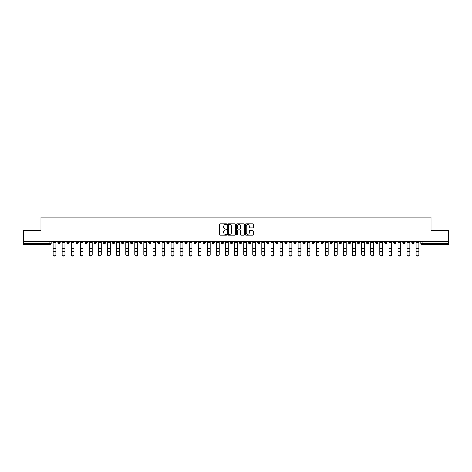 <?xml version="1.0" encoding="UTF-8"?>
<svg xmlns="http://www.w3.org/2000/svg" width="472" height="472" viewBox="0 0 472 472"><rect width="100%" height="100%" fill="white"/><g stroke="black" fill="none" stroke-linecap="round" stroke-linejoin="round"><path stroke-width="0.71" d="M226.69 224.17A0.401 0.401 0 0 0 226.294 223.775L220.223 223.775A0.572 0.572 0 0 0 219.657 224.342L219.657 234.625A0.572 0.572 0 0 0 220.223 235.192L226.294 235.192A0.401 0.401 0 0 0 226.69 234.796A0.401 0.401 0 0 0 226.294 234.395L225.51 234.395A1.829 1.829 0 0 1 223.681 232.566L223.681 231.711A1.829 1.829 0 0 1 225.51 229.882L226.294 229.882A0.401 0.401 0 0 0 226.69 229.48A0.401 0.401 0 0 0 226.294 229.085L225.51 229.085A1.829 1.829 0 0 1 223.681 227.256L223.681 226.401A1.829 1.829 0 0 1 225.51 224.572L226.294 224.572A0.401 0.401 0 0 0 226.69 224.17M357.357 241.758L357.357 242.396L359.682 242.396A1.162 1.162 0 0 1 358.519 243.564A1.162 1.162 0 0 1 357.357 242.396L357.357 241.758M302.9 241.758L302.9 242.396L305.231 242.396A1.162 1.162 0 0 1 304.068 243.564A1.162 1.162 0 0 1 302.9 242.396L302.9 241.758M293.826 241.758L293.826 242.396L296.156 242.396A1.162 1.162 0 0 1 294.988 243.564A1.162 1.162 0 0 1 293.826 242.396L293.826 241.758M239.375 241.758L239.375 242.396L241.699 242.396A1.162 1.162 0 0 1 240.537 243.564A1.162 1.162 0 0 1 239.375 242.396L239.375 241.758M230.301 241.758L230.301 242.396L232.625 242.396A1.162 1.162 0 0 1 231.463 243.564A1.162 1.162 0 0 1 230.301 242.396L230.301 241.758M221.22 241.758L221.22 242.396L223.551 242.396A1.162 1.162 0 0 1 222.389 243.564A1.162 1.162 0 0 1 221.22 242.396L221.22 241.758M203.072 241.758L203.072 242.396L205.397 242.396A1.162 1.162 0 0 1 204.234 243.564A1.162 1.162 0 0 1 203.072 242.396L203.072 241.758M184.924 242.396L184.924 241.758L184.924 242.396A1.162 1.162 0 0 0 186.086 243.564A1.162 1.162 0 0 1 184.924 242.396L187.248 242.396A1.162 1.162 0 0 1 186.086 243.564A1.162 1.162 0 0 0 187.248 242.396L187.248 241.758L187.248 242.396M175.844 242.396L175.844 241.758L175.844 242.396A1.162 1.162 0 0 0 177.012 243.564A1.162 1.162 0 0 1 175.844 242.396L178.174 242.396A1.162 1.162 0 0 1 177.012 243.564M166.769 242.396L166.769 241.758L166.769 242.396A1.162 1.162 0 0 0 167.932 243.564A1.162 1.162 0 0 1 166.769 242.396L169.1 242.396A1.162 1.162 0 0 1 167.932 243.564A1.162 1.162 0 0 0 169.1 242.396L169.1 241.758L169.1 242.396M157.695 241.758L157.695 242.396L160.02 242.396A1.162 1.162 0 0 1 158.857 243.564A1.162 1.162 0 0 1 157.695 242.396L157.695 241.758M148.621 241.758L148.621 242.396L150.946 242.396A1.162 1.162 0 0 1 149.783 243.564A1.162 1.162 0 0 1 148.621 242.396L148.621 241.758M139.547 241.758L139.547 242.396L141.871 242.396A1.162 1.162 0 0 1 140.709 243.564A1.162 1.162 0 0 1 139.547 242.396L139.547 241.758M130.467 242.396L130.467 241.758L130.467 242.396A1.162 1.162 0 0 0 131.635 243.564A1.162 1.162 0 0 1 130.467 242.396L132.797 242.396A1.162 1.162 0 0 1 131.635 243.564M112.318 242.396L112.318 241.758L112.318 242.396A1.162 1.162 0 0 0 113.481 243.564A1.162 1.162 0 0 1 112.318 242.396L114.643 242.396A1.162 1.162 0 0 1 113.481 243.564A1.162 1.162 0 0 0 114.643 242.396L114.643 241.758L114.643 242.396M103.244 242.396L103.244 241.758L103.244 242.396A1.162 1.162 0 0 0 104.406 243.564A1.162 1.162 0 0 1 103.244 242.396L105.569 242.396A1.162 1.162 0 0 1 104.406 243.564A1.162 1.162 0 0 0 105.569 242.396L105.569 241.758L105.569 242.396M94.17 242.396L94.17 241.758L94.17 242.396A1.162 1.162 0 0 0 95.332 243.564A1.162 1.162 0 0 1 94.17 242.396L96.495 242.396A1.162 1.162 0 0 1 95.332 243.564A1.162 1.162 0 0 0 96.495 242.396L96.495 241.758L96.495 242.396M85.09 242.396L85.09 241.758L85.09 242.396A1.162 1.162 0 0 0 86.258 243.564A1.162 1.162 0 0 1 85.09 242.396L87.42 242.396A1.162 1.162 0 0 1 86.258 243.564M76.016 242.396L76.016 241.758L76.016 242.396A1.162 1.162 0 0 0 77.178 243.564A1.162 1.162 0 0 1 76.016 242.396L78.346 242.396A1.162 1.162 0 0 1 77.178 243.564A1.162 1.162 0 0 0 78.346 242.396L78.346 241.758L78.346 242.396M66.941 242.396L66.941 241.758L66.941 242.396A1.162 1.162 0 0 0 68.104 243.564A1.162 1.162 0 0 1 66.941 242.396L69.266 242.396A1.162 1.162 0 0 1 68.104 243.564A1.162 1.162 0 0 0 69.266 242.396L69.266 241.758L69.266 242.396M252.691 227.799A0.572 0.572 0 0 0 253.257 227.227L253.257 224.342A0.572 0.572 0 0 0 252.691 223.775L245.947 223.775A0.572 0.572 0 0 0 245.381 224.342L245.381 234.625A0.572 0.572 0 0 0 245.947 235.192L252.691 235.192A0.572 0.572 0 0 0 253.257 234.625L253.257 231.138A0.572 0.572 0 0 0 252.691 230.566L249.806 230.566A0.572 0.572 0 0 0 249.234 231.138L249.234 232.867A1.528 1.528 0 0 1 247.706 234.395A1.528 1.528 0 0 1 246.177 232.867L246.177 226.1A1.528 1.528 0 0 1 247.706 224.572A1.528 1.528 0 0 1 249.234 226.1L249.234 227.227A0.572 0.572 0 0 0 249.806 227.799L252.691 227.799M23.6 241.758L23.6 230.183L40.934 230.183L40.934 217.208L431.066 217.208L431.066 230.183L448.4 230.183L448.4 241.758L23.6 241.758L23.6 243.564L51.118 243.564L51.118 241.758M235.498 224.342A0.572 0.572 0 0 0 234.932 223.775L228.188 223.775A0.572 0.572 0 0 0 227.622 224.342L227.622 234.625A0.572 0.572 0 0 0 228.188 235.192L234.932 235.192A0.572 0.572 0 0 0 235.498 234.625L235.498 224.342M237.068 223.775L243.812 223.775A0.572 0.572 0 0 1 244.378 224.342L244.378 234.625A0.572 0.572 0 0 1 243.812 235.192L240.927 235.192A0.572 0.572 0 0 1 240.354 234.625L240.354 230.454A0.572 0.572 0 0 0 239.782 229.882L237.87 229.882A0.572 0.572 0 0 0 237.298 230.454L237.298 234.796A0.401 0.401 0 0 1 236.897 235.192A0.401 0.401 0 0 1 236.501 234.796L236.501 224.342A0.572 0.572 0 0 1 237.068 223.775M420.882 241.758L420.882 243.564L448.4 243.564L448.4 244.726L422.045 244.726A1.162 1.162 0 0 1 420.882 243.564A1.162 1.162 0 0 0 422.045 244.726L422.045 241.758M448.4 241.758L448.4 243.564M51.118 243.564A1.162 1.162 0 0 1 49.955 244.726L23.6 244.726L23.6 243.564M414.133 241.758L414.133 242.396A1.162 1.162 0 0 1 412.971 243.564A1.162 1.162 0 0 1 411.808 242.396L414.133 242.396M411.808 241.758L411.808 242.396M405.059 242.396L405.059 241.758L405.059 242.396A1.162 1.162 0 0 1 403.896 243.564A1.162 1.162 0 0 1 402.734 242.396L405.059 242.396A1.162 1.162 0 0 1 403.896 243.564M402.734 241.758L402.734 242.396M395.984 241.758L395.984 242.396A1.162 1.162 0 0 1 394.822 243.564A1.162 1.162 0 0 1 393.654 242.396A1.162 1.162 0 0 0 394.822 243.564M393.654 241.758L393.654 242.396L395.984 242.396M386.91 241.758L386.91 242.396A1.162 1.162 0 0 1 385.742 243.564A1.162 1.162 0 0 1 384.58 242.396L386.91 242.396A1.162 1.162 0 0 1 385.742 243.564M384.58 241.758L384.58 242.396M377.83 241.758L377.83 242.396A1.162 1.162 0 0 1 376.668 243.564A1.162 1.162 0 0 1 375.505 242.396A1.162 1.162 0 0 0 376.668 243.564M375.505 241.758L375.505 242.396L377.83 242.396M368.756 241.758L368.756 242.396A1.162 1.162 0 0 1 367.594 243.564A1.162 1.162 0 0 1 366.431 242.396L368.756 242.396M366.431 241.758L366.431 242.396M359.682 241.758L359.682 242.396A1.162 1.162 0 0 1 358.519 243.564M350.607 241.758L350.607 242.396A1.162 1.162 0 0 1 349.445 243.564A1.162 1.162 0 0 1 348.277 242.396L350.607 242.396M348.277 241.758L348.277 242.396M341.533 241.758L341.533 242.396A1.162 1.162 0 0 1 340.365 243.564A1.162 1.162 0 0 1 339.203 242.396L341.533 242.396M339.203 241.758L339.203 242.396M332.453 241.758L332.453 242.396A1.162 1.162 0 0 1 331.291 243.564A1.162 1.162 0 0 1 330.129 242.396A1.162 1.162 0 0 0 331.291 243.564M330.129 241.758L330.129 242.396L332.453 242.396M323.379 241.758L323.379 242.396A1.162 1.162 0 0 1 322.217 243.564A1.162 1.162 0 0 1 321.054 242.396L323.379 242.396M321.054 241.758L321.054 242.396M314.305 241.758L314.305 242.396A1.162 1.162 0 0 1 313.142 243.564A1.162 1.162 0 0 1 311.98 242.396L314.305 242.396M311.98 241.758L311.98 242.396M305.231 241.758L305.231 242.396M296.156 241.758L296.156 242.396L296.156 241.758M287.076 241.758L287.076 242.396A1.162 1.162 0 0 1 285.914 243.564A1.162 1.162 0 0 1 284.752 242.396L287.076 242.396M284.752 241.758L284.752 242.396M278.002 241.758L278.002 242.396A1.162 1.162 0 0 1 276.84 243.564A1.162 1.162 0 0 1 275.678 242.396L278.002 242.396M275.678 241.758L275.678 242.396M268.928 241.758L268.928 242.396A1.162 1.162 0 0 1 267.766 243.564A1.162 1.162 0 0 1 266.603 242.396L268.928 242.396M266.603 241.758L266.603 242.396M259.854 241.758L259.854 242.396A1.162 1.162 0 0 1 258.691 243.564A1.162 1.162 0 0 1 257.523 242.396L259.854 242.396M257.523 241.758L257.523 242.396M250.779 241.758L250.779 242.396A1.162 1.162 0 0 1 249.611 243.564A1.162 1.162 0 0 1 248.449 242.396L250.779 242.396M248.449 241.758L248.449 242.396M241.699 241.758L241.699 242.396A1.162 1.162 0 0 1 240.537 243.564M232.625 241.758L232.625 242.396M223.551 242.396L223.551 241.758L223.551 242.396A1.162 1.162 0 0 1 222.389 243.564M214.477 241.758L214.477 242.396A1.162 1.162 0 0 1 213.309 243.564A1.162 1.162 0 0 1 212.146 242.396A1.162 1.162 0 0 0 213.309 243.564A1.162 1.162 0 0 0 214.477 242.396L212.146 242.396L212.146 241.758M205.397 242.396L205.397 241.758L205.397 242.396A1.162 1.162 0 0 1 204.234 243.564M196.322 241.758L196.322 242.396A1.162 1.162 0 0 1 195.16 243.564A1.162 1.162 0 0 1 193.998 242.396A1.162 1.162 0 0 0 195.16 243.564M193.998 241.758L193.998 242.396L196.322 242.396M178.174 241.758L178.174 242.396L178.174 241.758M160.02 242.396L160.02 241.758L160.02 242.396A1.162 1.162 0 0 1 158.857 243.564M150.946 242.396L150.946 241.758L150.946 242.396A1.162 1.162 0 0 1 149.783 243.564M141.871 242.396L141.871 241.758L141.871 242.396A1.162 1.162 0 0 1 140.709 243.564M132.797 241.758L132.797 242.396L132.797 241.758M123.723 242.396L123.723 241.758L123.723 242.396A1.162 1.162 0 0 1 122.555 243.564A1.162 1.162 0 0 1 121.392 242.396L123.723 242.396A1.162 1.162 0 0 1 122.555 243.564M121.392 241.758L121.392 242.396M87.42 241.758L87.42 242.396L87.42 241.758M60.192 241.758L60.192 242.396A1.162 1.162 0 0 1 59.029 243.564A1.162 1.162 0 0 1 57.867 242.396A1.162 1.162 0 0 0 59.029 243.564A1.162 1.162 0 0 0 60.192 242.396L60.192 241.758M57.867 241.758L57.867 242.396L60.192 242.396M228.82 224.572A0.401 0.401 0 0 0 228.418 224.973L228.418 233.994A0.401 0.401 0 0 0 228.82 234.395L229.646 234.395A1.829 1.829 0 0 0 231.475 232.566L231.475 226.401A1.829 1.829 0 0 0 229.646 224.572L228.82 224.572M240.354 226.129A1.528 1.528 0 0 0 238.826 224.601A1.528 1.528 0 0 0 237.298 226.129L237.298 228.513A0.572 0.572 0 0 0 237.87 229.085L239.782 229.085A0.572 0.572 0 0 0 240.354 228.513L240.354 226.129M53.153 254.792L53.153 254.567A1.339 1.28 0 0 0 54.492 255.842A1.339 1.28 0 0 0 55.832 254.567L55.832 254.792A1.339 1.28 180 0 1 54.492 256.072A1.339 1.28 180 0 1 53.153 254.792L53.153 251.547M53.153 241.758L53.153 254.567M55.832 241.758L55.832 254.567M62.227 254.792L62.227 254.567A1.339 1.28 0 0 0 63.567 255.842A1.339 1.28 0 0 0 64.906 254.567L64.906 254.792A1.339 1.28 180 0 1 63.567 256.072A1.339 1.28 180 0 1 62.227 254.792L62.227 251.547M71.301 254.792L71.301 254.567A1.339 1.28 0 0 0 72.641 255.842A1.339 1.28 0 0 0 73.98 254.567L73.98 254.792A1.339 1.28 180 0 1 72.641 256.072A1.339 1.28 180 0 1 71.301 254.792L71.301 251.547M62.227 241.758L62.227 254.567M64.906 241.758L64.906 254.567M71.301 241.758L71.301 254.567M73.98 241.758L73.98 254.567M80.382 254.792L80.382 254.567A1.339 1.28 0 0 0 81.715 255.842A1.339 1.28 0 0 0 83.054 254.567L83.054 254.792A1.339 1.28 180 0 1 81.715 256.072A1.339 1.28 180 0 1 80.382 254.792L80.382 251.547M89.456 254.792L89.456 254.567A1.339 1.28 0 0 0 90.795 255.842A1.339 1.28 0 0 0 92.129 254.567L92.129 254.792A1.339 1.28 180 0 1 90.795 256.072A1.339 1.28 180 0 1 89.456 254.792L89.456 251.547M98.53 254.792L98.53 254.567A1.339 1.28 0 0 0 99.869 255.842A1.339 1.28 0 0 0 101.209 254.567L101.209 254.792A1.339 1.28 180 0 1 99.869 256.072A1.339 1.28 180 0 1 98.53 254.792L98.53 251.547M80.382 241.758L80.382 254.567M83.054 241.758L83.054 254.567M89.456 241.758L89.456 254.567M92.129 241.758L92.129 254.567M98.53 241.758L98.53 254.567M101.209 241.758L101.209 254.567M107.604 254.792L107.604 254.567A1.339 1.28 0 0 0 108.944 255.842A1.339 1.28 0 0 0 110.283 254.567L110.283 254.792A1.339 1.28 180 0 1 108.944 256.072A1.339 1.28 180 0 1 107.604 254.792L107.604 251.547M107.604 241.758L107.604 254.567M110.283 241.758L110.283 254.567M116.678 254.792L116.678 254.567A1.339 1.28 0 0 0 118.018 255.842A1.339 1.28 0 0 0 119.357 254.567L119.357 254.792A1.339 1.28 180 0 1 118.018 256.072A1.339 1.28 180 0 1 116.678 254.792L116.678 251.547M116.678 241.758L116.678 254.567M119.357 241.758L119.357 254.567M125.758 254.792L125.758 254.567A1.339 1.28 0 0 0 127.092 255.842A1.339 1.28 0 0 0 128.431 254.567L128.431 254.792A1.339 1.28 180 0 1 127.092 256.072A1.339 1.28 180 0 1 125.758 254.792L125.758 251.547M125.758 241.758L125.758 254.567M128.431 241.758L128.431 254.567M134.833 254.792L134.833 254.567A1.339 1.28 0 0 0 136.172 255.842A1.339 1.28 0 0 0 137.505 254.567L137.505 254.792A1.339 1.28 180 0 1 136.172 256.072A1.339 1.28 180 0 1 134.833 254.792L134.833 251.547M134.833 241.758L134.833 254.567M137.505 241.758L137.505 254.567M143.907 254.792L143.907 254.567A1.339 1.28 0 0 0 145.246 255.842A1.339 1.28 0 0 0 146.585 254.567L146.585 254.792A1.339 1.28 180 0 1 145.246 256.072A1.339 1.28 180 0 1 143.907 254.792L143.907 251.547M152.981 254.792L152.981 254.567A1.339 1.28 0 0 0 154.32 255.842A1.339 1.28 0 0 0 155.66 254.567L155.66 254.792A1.339 1.28 180 0 1 154.32 256.072A1.339 1.28 180 0 1 152.981 254.792L152.981 251.547M162.061 254.792L162.061 254.567A1.339 1.28 0 0 0 163.395 255.842A1.339 1.28 0 0 0 164.734 254.567L164.734 254.792A1.339 1.28 180 0 1 163.395 256.072A1.339 1.28 180 0 1 162.061 254.792L162.061 251.547M171.135 254.792L171.135 254.567A1.339 1.28 0 0 0 172.475 255.842A1.339 1.28 0 0 0 173.808 254.567L173.808 254.792A1.339 1.28 180 0 1 172.475 256.072A1.339 1.28 180 0 1 171.135 254.792L171.135 251.547M180.21 254.792L180.21 254.567A1.339 1.28 0 0 0 181.549 255.842A1.339 1.28 0 0 0 182.888 254.567L182.888 254.792A1.339 1.28 180 0 1 181.549 256.072A1.339 1.28 180 0 1 180.21 254.792L180.21 251.547M189.284 254.792L189.284 254.567A1.339 1.28 0 0 0 190.623 255.842A1.339 1.28 0 0 0 191.962 254.567L191.962 254.792A1.339 1.28 180 0 1 190.623 256.072A1.339 1.28 180 0 1 189.284 254.792L189.284 251.547M143.907 241.758L143.907 254.567M146.585 241.758L146.585 254.567M152.981 241.758L152.981 254.567M155.66 241.758L155.66 254.567M162.061 241.758L162.061 254.567M164.734 241.758L164.734 254.567M171.135 241.758L171.135 254.567M173.808 241.758L173.808 254.567M180.21 241.758L180.21 254.567M182.888 241.758L182.888 254.567M189.284 241.758L189.284 254.567M191.962 241.758L191.962 254.567M198.358 254.792L198.358 254.567A1.339 1.28 0 0 0 199.697 255.842A1.339 1.28 0 0 0 201.037 254.567L201.037 254.792A1.339 1.28 180 0 1 199.697 256.072A1.339 1.28 180 0 1 198.358 254.792L198.358 251.547M198.358 241.758L198.358 254.567M201.037 241.758L201.037 254.567M207.438 254.792L207.438 254.567A1.339 1.28 0 0 0 208.772 255.842A1.339 1.28 0 0 0 210.111 254.567L210.111 254.792A1.339 1.28 180 0 1 208.772 256.072A1.339 1.28 180 0 1 207.438 254.792L207.438 251.547M207.438 241.758L207.438 254.567M210.111 241.758L210.111 254.567M216.512 254.792L216.512 254.567A1.339 1.28 0 0 0 217.852 255.842A1.339 1.28 0 0 0 219.185 254.567L219.185 254.792A1.339 1.28 180 0 1 217.852 256.072A1.339 1.28 180 0 1 216.512 254.792L216.512 251.547M216.512 241.758L216.512 254.567M219.185 241.758L219.185 254.567M225.587 254.792L225.587 254.567A1.339 1.28 0 0 0 226.926 255.842A1.339 1.28 0 0 0 228.265 254.567L228.265 254.792A1.339 1.28 180 0 1 226.926 256.072A1.339 1.28 180 0 1 225.587 254.792L225.587 251.547M225.587 241.758L225.587 254.567M228.265 241.758L228.265 254.567M234.661 254.792L234.661 254.567A1.339 1.28 0 0 0 236 255.842A1.339 1.28 0 0 0 237.339 254.567L237.339 254.792A1.339 1.28 180 0 1 236 256.072A1.339 1.28 180 0 1 234.661 254.792L234.661 251.547M234.661 241.758L234.661 254.567M237.339 241.758L237.339 254.567M243.735 254.792L243.735 254.567A1.339 1.28 0 0 0 245.074 255.842A1.339 1.28 0 0 0 246.413 254.567L246.413 254.792A1.339 1.28 180 0 1 245.074 256.072A1.339 1.28 180 0 1 243.735 254.792L243.735 251.547M243.735 241.758L243.735 254.567M246.413 241.758L246.413 254.567M252.815 254.792L252.815 254.567A1.339 1.28 0 0 0 254.148 255.842A1.339 1.28 0 0 0 255.488 254.567L255.488 254.792A1.339 1.28 180 0 1 254.148 256.072A1.339 1.28 180 0 1 252.815 254.792L252.815 251.547M252.815 241.758L252.815 254.567M255.488 241.758L255.488 254.567M261.889 254.792L261.889 254.567A1.339 1.28 0 0 0 263.228 255.842A1.339 1.28 0 0 0 264.562 254.567L264.562 254.792A1.339 1.28 180 0 1 263.228 256.072A1.339 1.28 180 0 1 261.889 254.792L261.889 251.547M261.889 241.758L261.889 254.567M264.562 241.758L264.562 254.567M270.963 254.792L270.963 254.567A1.339 1.28 0 0 0 272.303 255.842A1.339 1.28 0 0 0 273.642 254.567L273.642 254.792A1.339 1.28 180 0 1 272.303 256.072A1.339 1.28 180 0 1 270.963 254.792L270.963 251.547M270.963 241.758L270.963 254.567M273.642 241.758L273.642 254.567M280.038 254.792L280.038 254.567A1.339 1.28 0 0 0 281.377 255.842A1.339 1.28 0 0 0 282.716 254.567L282.716 254.792A1.339 1.28 180 0 1 281.377 256.072A1.339 1.28 180 0 1 280.038 254.792L280.038 251.547M280.038 241.758L280.038 254.567M282.716 241.758L282.716 254.567M289.112 254.792L289.112 254.567A1.339 1.28 0 0 0 290.451 255.842A1.339 1.28 0 0 0 291.79 254.567L291.79 254.792A1.339 1.28 180 0 1 290.451 256.072A1.339 1.28 180 0 1 289.112 254.792L289.112 251.547M289.112 241.758L289.112 254.567M291.79 241.758L291.79 254.567M298.192 254.792L298.192 254.567A1.339 1.28 0 0 0 299.525 255.842A1.339 1.28 0 0 0 300.865 254.567L300.865 254.792A1.339 1.28 180 0 1 299.525 256.072A1.339 1.28 180 0 1 298.192 254.792L298.192 251.547M298.192 241.758L298.192 254.567M300.865 241.758L300.865 254.567M307.266 254.792L307.266 254.567A1.339 1.28 0 0 0 308.605 255.842A1.339 1.28 0 0 0 309.939 254.567L309.939 254.792A1.339 1.28 180 0 1 308.605 256.072A1.339 1.28 180 0 1 307.266 254.792L307.266 251.547M307.266 241.758L307.266 254.567M309.939 241.758L309.939 254.567M316.34 254.792L316.34 254.567A1.339 1.28 0 0 0 317.68 255.842A1.339 1.28 0 0 0 319.019 254.567L319.019 254.792A1.339 1.28 180 0 1 317.68 256.072A1.339 1.28 180 0 1 316.34 254.792L316.34 251.547M316.34 241.758L316.34 254.567M319.019 241.758L319.019 254.567M325.414 254.792L325.414 254.567A1.339 1.28 0 0 0 326.754 255.842A1.339 1.28 0 0 0 328.093 254.567L328.093 254.792A1.339 1.28 180 0 1 326.754 256.072A1.339 1.28 180 0 1 325.414 254.792L325.414 251.547M325.414 241.758L325.414 254.567M328.093 241.758L328.093 254.567M334.495 254.792L334.495 254.567A1.339 1.28 0 0 0 335.828 255.842A1.339 1.28 0 0 0 337.167 254.567L337.167 254.792A1.339 1.28 180 0 1 335.828 256.072A1.339 1.28 180 0 1 334.495 254.792L334.495 251.547M334.495 241.758L334.495 254.567M337.167 241.758L337.167 254.567M343.569 254.792L343.569 254.567A1.339 1.28 0 0 0 344.908 255.842A1.339 1.28 0 0 0 346.241 254.567L346.241 254.792A1.339 1.28 180 0 1 344.908 256.072A1.339 1.28 180 0 1 343.569 254.792L343.569 251.547M343.569 241.758L343.569 254.567M346.241 241.758L346.241 254.567M352.643 254.792L352.643 254.567A1.339 1.28 0 0 0 353.982 255.842A1.339 1.28 0 0 0 355.322 254.567L355.322 254.792A1.339 1.28 180 0 1 353.982 256.072A1.339 1.28 180 0 1 352.643 254.792L352.643 251.547M352.643 241.758L352.643 254.567M355.322 241.758L355.322 254.567M361.717 254.792L361.717 254.567A1.339 1.28 0 0 0 363.056 255.842A1.339 1.28 0 0 0 364.396 254.567L364.396 254.792A1.339 1.28 180 0 1 363.056 256.072A1.339 1.28 180 0 1 361.717 254.792L361.717 251.547M361.717 241.758L361.717 254.567M364.396 241.758L364.396 254.567M370.791 254.792L370.791 254.567A1.339 1.28 0 0 0 372.131 255.842A1.339 1.28 0 0 0 373.47 254.567L373.47 254.792A1.339 1.28 180 0 1 372.131 256.072A1.339 1.28 180 0 1 370.791 254.792L370.791 251.547M370.791 241.758L370.791 254.567M373.47 241.758L373.47 254.567M379.871 254.792L379.871 254.567A1.339 1.28 0 0 0 381.205 255.842A1.339 1.28 0 0 0 382.544 254.567L382.544 254.792A1.339 1.28 180 0 1 381.205 256.072A1.339 1.28 180 0 1 379.871 254.792L379.871 251.547M379.871 241.758L379.871 254.567M382.544 241.758L382.544 254.567M388.946 254.792L388.946 254.567A1.339 1.28 0 0 0 390.285 255.842A1.339 1.28 0 0 0 391.618 254.567L391.618 254.792A1.339 1.28 180 0 1 390.285 256.072A1.339 1.28 180 0 1 388.946 254.792L388.946 251.547M388.946 241.758L388.946 254.567M391.618 241.758L391.618 254.567M398.02 254.792L398.02 254.567A1.339 1.28 0 0 0 399.359 255.842A1.339 1.28 0 0 0 400.698 254.567L400.698 254.792A1.339 1.28 180 0 1 399.359 256.072A1.339 1.28 180 0 1 398.02 254.792L398.02 251.547M398.02 241.758L398.02 254.567M400.698 241.758L400.698 254.567M407.094 254.792L407.094 254.567A1.339 1.28 0 0 0 408.433 255.842A1.339 1.28 0 0 0 409.773 254.567L409.773 254.792A1.339 1.28 180 0 1 408.433 256.072A1.339 1.28 180 0 1 407.094 254.792L407.094 251.547M407.094 241.758L407.094 254.567M409.773 241.758L409.773 254.567M416.168 254.792L416.168 254.567A1.339 1.28 0 0 0 417.508 255.842A1.339 1.28 0 0 0 418.847 254.567L418.847 254.792A1.339 1.28 180 0 1 417.508 256.072A1.339 1.28 180 0 1 416.168 254.792L416.168 251.547M416.168 241.758L416.168 254.567M418.847 241.758L418.847 254.567M49.955 241.758L49.955 244.726M55.832 242.484L53.153 242.484M55.832 248.443L53.153 248.443M55.832 251.322L53.153 251.322M64.906 242.484L62.227 242.484M64.906 248.443L62.227 248.443M64.906 251.322L62.227 251.322M73.98 242.484L71.301 242.484M73.98 248.443L71.301 248.443M73.98 251.322L71.301 251.322M83.054 242.484L80.382 242.484M83.054 248.443L80.382 248.443M83.054 251.322L80.382 251.322M92.129 242.484L89.456 242.484M92.129 248.443L89.456 248.443M92.129 251.322L89.456 251.322M101.209 242.484L98.53 242.484M101.209 248.443L98.53 248.443M101.209 251.322L98.53 251.322M110.283 242.484L107.604 242.484M110.283 248.443L107.604 248.443M110.283 251.322L107.604 251.322M119.357 242.484L116.678 242.484M119.357 248.443L116.678 248.443M119.357 251.322L116.678 251.322M128.431 242.484L125.758 242.484M128.431 248.443L125.758 248.443M128.431 251.322L125.758 251.322M137.505 242.484L134.833 242.484M137.505 248.443L134.833 248.443M137.505 251.322L134.833 251.322M146.585 242.484L143.907 242.484M146.585 248.443L143.907 248.443M146.585 251.322L143.907 251.322M155.66 242.484L152.981 242.484M155.66 248.443L152.981 248.443M155.66 251.322L152.981 251.322M164.734 242.484L162.061 242.484M164.734 248.443L162.061 248.443M164.734 251.322L162.061 251.322M173.808 242.484L171.135 242.484M173.808 248.443L171.135 248.443M173.808 251.322L171.135 251.322M182.888 242.484L180.21 242.484M182.888 248.443L180.21 248.443M182.888 251.322L180.21 251.322M191.962 242.484L189.284 242.484M191.962 248.443L189.284 248.443M191.962 251.322L189.284 251.322M201.037 242.484L198.358 242.484M201.037 248.443L198.358 248.443M201.037 251.322L198.358 251.322M210.111 242.484L207.438 242.484M210.111 248.443L207.438 248.443M210.111 251.322L207.438 251.322M219.185 242.484L216.512 242.484M219.185 248.443L216.512 248.443M219.185 251.322L216.512 251.322M228.265 242.484L225.587 242.484M228.265 248.443L225.587 248.443M228.265 251.322L225.587 251.322M237.339 242.484L234.661 242.484M237.339 248.443L234.661 248.443M237.339 251.322L234.661 251.322M246.413 242.484L243.735 242.484M246.413 248.443L243.735 248.443M246.413 251.322L243.735 251.322M255.488 242.484L252.815 242.484M255.488 248.443L252.815 248.443M255.488 251.322L252.815 251.322M264.562 242.484L261.889 242.484M264.562 248.443L261.889 248.443M264.562 251.322L261.889 251.322M273.642 242.484L270.963 242.484M273.642 248.443L270.963 248.443M273.642 251.322L270.963 251.322M282.716 242.484L280.038 242.484M282.716 248.443L280.038 248.443M282.716 251.322L280.038 251.322M291.79 242.484L289.112 242.484M291.79 248.443L289.112 248.443M291.79 251.322L289.112 251.322M300.865 242.484L298.192 242.484M300.865 248.443L298.192 248.443M300.865 251.322L298.192 251.322M309.939 242.484L307.266 242.484M309.939 248.443L307.266 248.443M309.939 251.322L307.266 251.322M319.019 242.484L316.34 242.484M319.019 248.443L316.34 248.443M319.019 251.322L316.34 251.322M328.093 242.484L325.414 242.484M328.093 248.443L325.414 248.443M328.093 251.322L325.414 251.322M337.167 242.484L334.495 242.484M337.167 248.443L334.495 248.443M337.167 251.322L334.495 251.322M346.241 242.484L343.569 242.484M346.241 248.443L343.569 248.443M346.241 251.322L343.569 251.322M355.322 242.484L352.643 242.484M355.322 248.443L352.643 248.443M355.322 251.322L352.643 251.322M364.396 242.484L361.717 242.484M364.396 248.443L361.717 248.443M364.396 251.322L361.717 251.322M373.47 242.484L370.791 242.484M373.47 248.443L370.791 248.443M373.47 251.322L370.791 251.322M382.544 242.484L379.871 242.484M382.544 248.443L379.871 248.443M382.544 251.322L379.871 251.322M391.618 242.484L388.946 242.484M391.618 248.443L388.946 248.443M391.618 251.322L388.946 251.322M400.698 242.484L398.02 242.484M400.698 248.443L398.02 248.443M400.698 251.322L398.02 251.322M409.773 242.484L407.094 242.484M409.773 248.443L407.094 248.443M409.773 251.322L407.094 251.322M418.847 242.484L416.168 242.484M418.847 248.443L416.168 248.443M418.847 251.322L416.168 251.322"/></g></svg>

